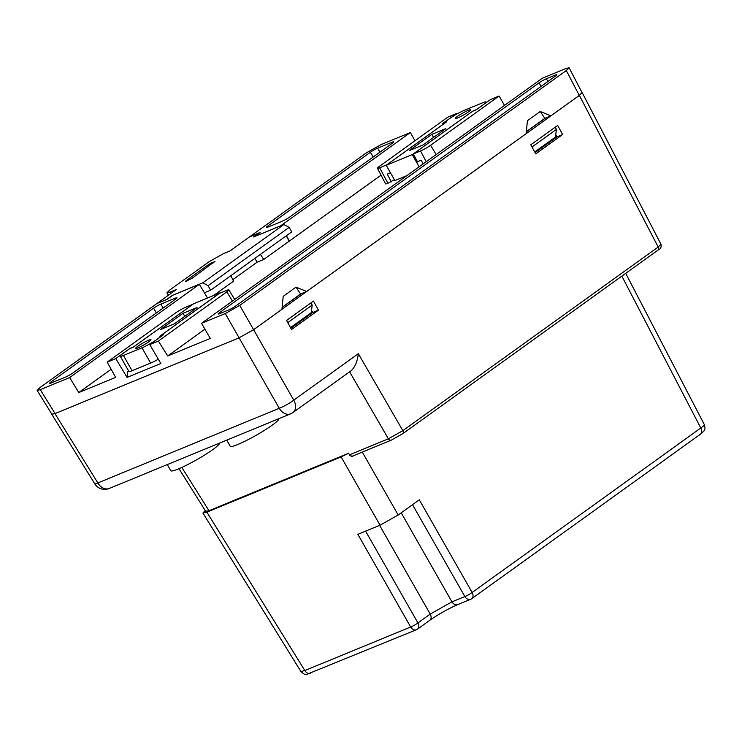 <?xml version="1.0" encoding="UTF-8"?>
<svg xmlns="http://www.w3.org/2000/svg" width="742" height="742" viewBox="0 0 742 742"><rect width="100%" height="100%" fill="white"/><g stroke="black" fill="none" stroke-linecap="round" stroke-linejoin="round"><path stroke-width="1.11" d="M352.385 456.367L354.426 455.328M205.219 510.515L202.918 513.065L206.87 512.147L304.823 670.545L410.669 626.99L357.839 534.323L380.043 525.188L341.116 456.905L206.87 512.147M341.116 456.905L348.601 453.26L208.734 510.821L205.645 511.192M704.343 424.628C704.51 425.11 703.323 426.233 700.8 428.013L472.135 592.468L419.304 499.811L398.176 515.013L380.043 525.188M365.593 531.133L417.922 622.918L430.212 614.079L451.961 601.855L464.882 596.54L412.515 504.69M348.601 453.26L350.113 455.82L352.784 456.237M300.909 671.519L304.823 670.545A5.89 4.304 -112.4 0 0 310.471 673.337M621.852 276.126L700.8 428.013A5.89 3.96 54.3 0 1 700.494 434.163M232.812 279.678L257.205 262.139L254.775 258.457M213.64 295.483L233.535 281.172L230.855 275.662M129.544 348.786L133.217 347.191L192.911 304.266L185.76 307.207A8.218 0.955 150.4 0 0 175.641 312.892L107.154 362.142L115.706 377.353L78.791 392.546L111.161 369.275M128.737 371.148L127.559 371.631L128.598 370.889M51.801 414.129L54.964 413.609L239.091 337.833L225.253 313.541L201.546 323.299L210.292 338.435L167.711 355.956L204.94 329.179M456.775 114.082L456.488 113.554L447.871 117.097L379.385 166.356A8.218 0.955 -29.6 0 0 377.418 168.276A8.218 0.955 -29.6 0 0 379.626 167.775L387.927 183.293L394.382 179.675M387.927 183.293A8.83 1.03 150.4 0 1 385.552 183.84L377.418 168.276M257.205 262.139L263.744 259.45L381.026 175.186M78.791 392.546L69.655 377.576L199.32 284.325L172.942 295.177L167.219 299.295L156.794 303.589L39.929 387.63L37.128 390.394L40.281 389.661L55.056 413.554L239.091 337.823L253.597 329.689L579.372 95.393L581.997 92.527M254.395 236.596L260.117 232.487L249.683 236.781L366.502 152.769L381.008 144.616L410.382 132.53L280.773 225.744L254.413 236.642M557.687 125.426L530.799 144.773L535.752 153.863L562.64 134.525L557.687 125.426M282.118 307.457L301.169 293.758L306.706 291.476L526.161 133.643L527.423 120.714L540.259 111.486L550.926 115.835L579.27 95.449L566.322 70.527L239.749 305.398L253.588 329.68L281.941 309.284L283.203 296.355L296.03 287.126L306.706 291.476M253.588 329.68L239.091 337.823L279.261 408.286A11.77 1.809 -29.7 0 0 293.758 400.142L358.33 353.702C357.384 361.725 354.908 367.457 350.91 370.889L293.062 412.487A11.77 7.912 -125.7 0 0 293.758 400.142L253.597 329.689M37.193 390.505L51.903 414.286L55.056 413.554M569.188 67.893L582.09 92.694L579.27 95.449M526.338 131.816L545.389 118.117L550.926 115.835M291.532 329.504L286.579 320.414L313.467 301.076L318.42 310.165L291.532 329.504M349.519 454.809L388.381 438.819L402.869 430.657L658.191 247.03L661.02 244.303M311.529 310.323L312.707 312.512L290.845 328.242M555.749 134.682L556.927 136.871L535.065 152.602M535.056 152.583L556.917 136.862L562.64 134.525M290.836 328.224L312.697 312.503L318.42 310.165M51.875 414.444L94.753 483.784A11.77 1.354 -31.7 0 0 97.842 482.949L279.261 408.286A11.77 8.607 -112.4 0 0 290.669 413.823L109.241 488.477A11.77 8.607 -112.4 0 1 97.842 482.949L54.964 413.609M167.302 464.585L170.79 470.716A27.964 3.265 -29.6 0 0 178.293 468.99A27.964 3.265 -29.6 0 0 212.75 449.643A27.964 3.265 -29.6 0 0 219.437 443.132M226.737 440.127L230.224 446.257A27.964 3.265 -29.6 0 0 237.728 444.532A27.964 3.265 -29.6 0 0 272.184 425.185A27.964 3.265 -29.6 0 0 278.871 418.673M296.03 287.126L300.603 293.99L301.169 293.758M540.259 111.486L544.832 118.34L545.389 118.117M282.424 221.135L267.908 227.108A5.89 0.686 150.4 0 1 266.322 227.469A5.89 0.686 150.4 0 1 267.732 226.087L370.388 152.249A5.89 0.686 150.4 0 1 377.641 148.177L392.156 142.204A5.89 0.686 150.4 0 1 393.742 141.843A5.89 0.686 150.4 0 1 392.332 143.225L289.677 217.054A5.89 0.686 150.4 0 1 282.424 221.135M69.655 377.576L40.281 389.661M175.835 298.924L175.381 298.117L160.866 304.09L163.119 308.069M175.381 298.117A5.89 0.686 150.4 0 1 176.958 297.755A5.89 0.686 150.4 0 1 175.557 299.128L72.846 373.003A5.89 0.686 150.4 0 1 65.593 377.075L51.077 383.048A5.89 0.686 150.4 0 1 49.491 383.41A5.89 0.686 150.4 0 1 50.901 382.028L153.613 308.162A5.89 0.686 150.4 0 1 160.866 304.09M534.722 151.962L555.452 137.057L556.407 129.423L532.005 146.972M290.502 327.612L311.232 312.697L312.187 305.064L287.775 322.612M310.954 302.884L312.187 305.064M555.174 127.244L556.407 129.423M544.832 118.34L526.356 131.631M300.603 293.99L282.136 307.271M414.973 140.757L410.382 132.53M423.209 163.88L421.113 160.17L417.394 161.7L413.34 153.9L473.034 110.975L476.744 109.445L490.49 99.567L499.097 96.015L504.495 105.42M201.546 323.299L542.263 78.253L565.97 68.496L569.133 67.782L566.322 70.527M127.559 371.631L127.095 377.409L160.847 363.515L149.763 344.613L158.38 341.06L167.711 355.956M127.095 377.409L115.771 358.599L107.154 362.142M225.253 313.541L239.749 305.398M286.412 235.706L289.445 241.048M199.32 284.325L207.537 297.996M546.335 78.754L555.174 75.118A5.89 0.686 150.4 0 1 556.76 74.756A5.89 0.686 150.4 0 1 555.35 76.138L235.863 305.908A5.89 0.686 150.4 0 1 228.61 309.989L219.762 313.625A5.89 0.686 150.4 0 1 218.185 313.987A5.89 0.686 150.4 0 1 219.586 312.605L539.082 82.835A5.89 0.686 150.4 0 1 546.335 78.754L547.893 81.499M289.167 241.169L286.227 235.835M129.507 348.721L115.771 358.599M149.763 344.613L163.5 334.725L159.79 336.256L219.474 293.331L226.625 290.391A8.218 0.955 150.4 0 1 228.824 289.881A8.218 0.955 150.4 0 1 226.867 291.81L232.431 301.085M158.38 341.06L226.867 291.81M386.786 164.854L446.461 121.911L442.751 123.432L456.488 113.554M391.257 181.92L387.305 174.082L390.459 172.784M426.233 161.71L420.491 150.96L413.34 153.9M420.491 150.96A8.218 0.955 -29.6 0 0 430.61 145.274L436.175 154.559M499.097 96.015L430.61 145.274M386.777 164.835L379.626 167.775M259.375 233.025L249.618 236.856L230.085 250.907L223.565 253.588L209.077 261.722L169.677 290.066L166.876 292.83L170.029 292.088L170.938 293.442M259.283 232.877L253.569 236.986L283.871 224.52L289.157 227.358L291.727 231.884L210.663 290.187L204.393 292.765M215.013 261.815L212.398 262.399L212.917 263.317M209.532 265.757L208.771 264.43L212.398 262.399M208.771 264.43L186.121 280.717L186.344 281.172M214.772 261.416L192.215 278.213L186.214 281.227L185.426 281.403L186.121 280.717M263.744 259.45L260.414 254.395M289.157 227.358L208.094 285.661L202.807 282.813L283.871 224.52M210.663 290.187L208.094 285.661M202.807 282.813L172.506 295.288L166.792 299.397L157.128 303.376L176.55 289.408L170.029 292.088M423.19 144.885L445.812 128.616L431.816 134.376L409.194 150.645L423.19 144.885M486.307 102.563L485.982 101.979A11.77 1.373 150.4 0 0 482.819 102.711L464.242 110.354A11.77 1.373 150.4 0 0 449.735 118.497L442.659 123.589L446.192 122.133L386.22 165.318L412.589 154.419L472.561 111.281L476.095 109.825L483.209 104.798M485.982 101.979A11.77 1.373 150.4 0 1 483.172 104.743M468.221 110.345A8.83 1.03 -29.6 0 0 459.65 114.917A8.83 1.03 -29.6 0 0 455.236 118.525A8.83 1.03 -29.6 0 0 463.425 115.056A8.83 1.03 -29.6 0 0 470.595 109.797A8.83 1.03 -29.6 0 0 468.221 110.345M386.22 165.318L394.883 180.575L406.839 175.65M420.12 160.578L418.553 161.218M417.069 162.294L412.589 154.419M412.227 154.614L419.147 166.802M433.56 137.428L431.816 134.376M183.042 313.3L160.411 329.569L174.407 323.809L197.038 307.54L183.042 313.3L184.777 316.352M150.654 363.079L132.076 370.731L123.413 355.474L141.982 347.831L150.654 363.079A11.77 1.373 -29.6 0 0 158.334 359.23M156.525 339.743L156.488 339.688A11.77 1.373 150.4 0 1 141.982 347.831M156.488 339.688L163.565 334.596L160.04 336.043L220.003 292.858L193.643 303.766L133.662 346.904L130.138 348.35L123.061 353.442A11.77 1.373 150.4 0 0 120.25 356.197A11.77 1.373 150.4 0 0 123.413 355.474M138.003 347.84A8.83 1.03 -29.6 0 0 146.573 343.268A8.83 1.03 -29.6 0 0 150.997 339.66A8.83 1.03 -29.6 0 0 142.807 343.119A8.83 1.03 -29.6 0 0 135.638 348.378A8.83 1.03 -29.6 0 0 138.003 347.84M120.25 356.197L128.913 371.454A11.77 1.373 -29.6 0 0 132.076 370.731M362.291 452.082L398.176 515.013M429.896 620.219A5.89 3.96 54.3 0 0 430.212 614.079L379.626 525.364M401.199 512.833L451.961 601.855A5.89 4.304 67.6 0 0 457.619 604.647M417.023 629.392A5.89 4.304 -112.4 0 1 416.373 629.754A5.89 4.304 -112.4 0 1 410.669 626.99A5.89 0.9 150.3 0 0 417.922 622.918A5.89 3.96 54.3 0 1 417.57 629.086L429.859 620.247C438.986 613.968 448.251 608.755 457.666 604.628L470.586 599.304A5.89 4.304 -112.4 0 1 464.882 596.54A5.89 0.9 150.3 0 0 472.135 592.468A5.89 3.96 54.3 0 1 471.782 598.646L700.457 434.181C703.295 431.241 706.31 430.889 704.297 424.656M471.235 598.952A5.89 4.304 -112.4 0 1 470.586 599.304A5.89 5.89 0 0 0 471.782 598.646M358.33 353.702L402.869 430.657A2.94 1.976 54.3 0 1 402.711 433.727M351.606 456.478L391.219 440.182L402.693 433.745L658.015 250.11A2.94 1.976 54.3 0 0 658.191 247.03L579.372 95.393M402.414 433.894L391.544 440.006M181.818 467.46L208.966 510.719M391.192 440.192A2.94 2.152 67.6 0 1 388.381 438.819L349.603 371.825M156.33 312.957L153.613 308.162M50.901 382.028L51.402 382.909M267.732 226.087L268.233 226.969M373.115 157.044L370.388 152.249M392.62 143.011L392.156 142.204M377.641 148.177L379.904 152.166M555.637 75.925L555.174 75.118M541.103 86.387L539.082 82.835M219.586 312.605L220.086 313.486M203.002 513.195L300.955 671.593M625.71 273.344L704.39 424.712M417.57 629.086A5.89 5.89 0 0 1 416.373 629.754L306.817 674.348C305.518 675.081 303.561 674.126 300.955 671.491M582.238 92.75L661.057 244.387M178.989 468.703L205.942 511.665M290.669 413.823A11.77 11.77 0 0 0 293.062 412.487M94.679 483.673A11.77 11.77 0 0 0 109.241 488.477M658.015 250.11C660.63 248.987 661.614 247.049 660.974 244.322M228.824 289.881L234.713 299.443M168.48 295.214L167.015 293.034"/></g></svg>
